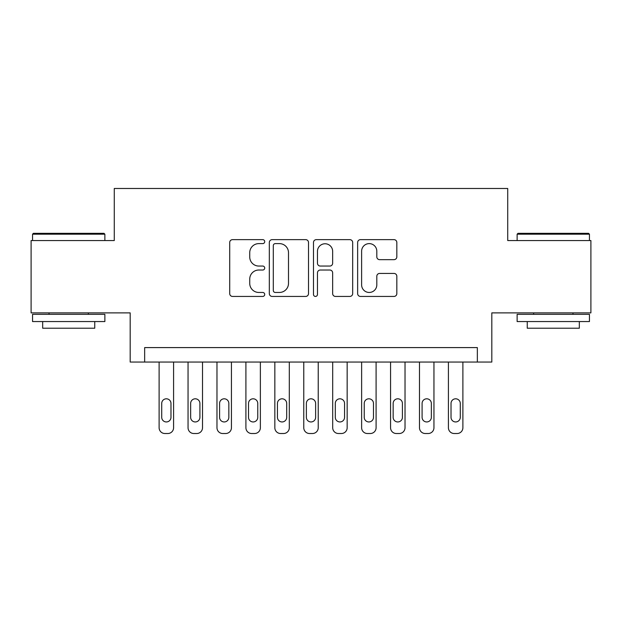<?xml version="1.0" encoding="UTF-8"?>
<svg xmlns="http://www.w3.org/2000/svg" width="622" height="622" viewBox="0 0 622 622"><rect width="100%" height="100%" fill="white"/><g stroke="black" fill="none" stroke-linecap="round" stroke-linejoin="round"><path stroke-width="0.93" d="M264.715 241.631A1.99 1.99 0 0 0 262.725 239.641L232.55 239.641A2.838 2.838 0 0 0 229.712 242.479L229.712 293.6A2.838 2.838 0 0 0 232.55 296.437L262.725 296.437A1.99 1.99 0 0 0 264.715 294.447A1.99 1.99 0 0 0 262.725 292.457L258.822 292.457A9.089 9.089 0 0 1 249.733 283.375L249.733 279.115A9.089 9.089 0 0 1 258.822 270.026L262.725 270.026A1.99 1.99 0 0 0 264.715 268.035A1.99 1.99 0 0 0 262.725 266.053L258.822 266.053A9.089 9.089 0 0 1 249.733 256.964L249.733 252.703A9.089 9.089 0 0 1 258.822 243.614L262.725 243.614A1.99 1.99 0 0 0 264.715 241.631M393.99 259.662A2.838 2.838 0 0 0 396.828 256.824L396.828 242.479A2.838 2.838 0 0 0 393.99 239.641L360.48 239.641A2.838 2.838 0 0 0 357.642 242.479L357.642 293.6A2.838 2.838 0 0 0 360.48 296.437L393.99 296.437A2.838 2.838 0 0 0 396.828 293.6L396.828 276.277A2.838 2.838 0 0 0 393.99 273.431L379.653 273.431A2.838 2.838 0 0 0 376.808 276.277L376.808 284.86A7.596 7.596 0 0 1 369.211 292.457A7.596 7.596 0 0 1 361.615 284.86L361.615 251.21A7.596 7.596 0 0 1 369.211 243.614A7.596 7.596 0 0 1 376.808 251.21L376.808 256.824A2.838 2.838 0 0 0 379.653 259.662L393.99 259.662M477.346 362.058L491.815 362.058L491.815 312.882L590.9 312.882L590.9 240.558L507.723 240.558L507.723 188.482L114.277 188.482L114.277 240.558L31.1 240.558L31.1 312.882L130.185 312.882L130.185 362.058L477.346 362.058L477.346 347.597L144.654 347.597L144.654 362.058M308.512 242.479A2.838 2.838 0 0 0 305.674 239.641L272.164 239.641A2.838 2.838 0 0 0 269.326 242.479L269.326 293.6A2.838 2.838 0 0 0 272.164 296.437L305.674 296.437A2.838 2.838 0 0 0 308.512 293.6L308.512 242.479M316.326 239.641L349.836 239.641A2.838 2.838 0 0 1 352.674 242.479L352.674 293.6A2.838 2.838 0 0 1 349.836 296.437L335.491 296.437A2.838 2.838 0 0 1 332.653 293.6L332.653 272.864A2.838 2.838 0 0 0 329.815 270.026L320.299 270.026A2.838 2.838 0 0 0 317.461 272.864L317.461 294.447A1.99 1.99 0 0 1 315.471 296.437A1.99 1.99 0 0 1 313.488 294.447L313.488 242.479A2.838 2.838 0 0 1 316.326 239.641M275.289 243.614A1.99 1.99 0 0 0 273.307 245.604L273.307 290.474A1.99 1.99 0 0 0 275.289 292.457L279.41 292.457A9.089 9.089 0 0 0 288.499 283.375L288.499 252.703A9.089 9.089 0 0 0 279.41 243.614L275.289 243.614M332.653 251.358A7.596 7.596 0 0 0 325.057 243.762A7.596 7.596 0 0 0 317.461 251.358L317.461 263.215A2.838 2.838 0 0 0 320.299 266.053L329.815 266.053A2.838 2.838 0 0 0 332.653 263.215L332.653 251.358M173.585 362.058L173.585 427.734A5.785 5.785 0 0 1 167.792 433.518L164.9 433.518A5.785 5.785 0 0 1 159.115 427.734L159.115 362.058M170.98 417.315L170.98 403.429A4.626 4.626 0 0 0 166.346 398.803A4.626 4.626 0 0 0 161.72 403.429L161.72 417.315A4.626 4.626 0 0 0 166.346 421.949A4.626 4.626 0 0 0 170.98 417.315M33.417 233.32L104.006 233.32L104.869 234.191L32.546 234.191L33.417 233.32M68.708 321.558L32.546 321.558L32.546 314.328L104.869 314.328L104.869 321.558L68.708 321.558M94.746 321.558L94.746 328.214L42.669 328.214L42.669 321.558M517.994 233.32L588.583 233.32L589.454 234.191L517.131 234.191L517.994 233.32M553.292 321.558L517.131 321.558L517.131 314.328L589.454 314.328L589.454 321.558L553.292 321.558M579.331 321.558L579.331 328.214L527.254 328.214L527.254 321.558M202.515 362.058L202.515 427.734A5.785 5.785 0 0 1 196.723 433.518L193.831 433.518A5.785 5.785 0 0 1 188.046 427.734L188.046 362.058M199.911 417.315L199.911 403.429A4.626 4.626 0 0 0 195.277 398.803A4.626 4.626 0 0 0 190.651 403.429L190.651 417.315A4.626 4.626 0 0 0 195.277 421.949A4.626 4.626 0 0 0 199.911 417.315M231.438 362.058L231.438 427.734A5.785 5.785 0 0 1 225.654 433.518L222.762 433.518A5.785 5.785 0 0 1 216.977 427.734L216.977 362.058M228.842 417.315L228.842 403.429A4.626 4.626 0 0 0 224.208 398.803A4.626 4.626 0 0 0 219.582 403.429L219.582 417.315A4.626 4.626 0 0 0 224.208 421.949A4.626 4.626 0 0 0 228.842 417.315M260.369 362.058L260.369 427.734A5.785 5.785 0 0 1 254.585 433.518L251.692 433.518A5.785 5.785 0 0 1 245.908 427.734L245.908 362.058M257.765 417.315L257.765 403.429A4.626 4.626 0 0 0 253.138 398.803A4.626 4.626 0 0 0 248.512 403.429L248.512 417.315A4.626 4.626 0 0 0 253.138 421.949A4.626 4.626 0 0 0 257.765 417.315M289.3 362.058L289.3 427.734A5.785 5.785 0 0 1 283.515 433.518L280.623 433.518A5.785 5.785 0 0 1 274.838 427.734L274.838 362.058M286.695 417.315L286.695 403.429A4.626 4.626 0 0 0 282.069 398.803A4.626 4.626 0 0 0 277.443 403.429L277.443 417.315A4.626 4.626 0 0 0 282.069 421.949A4.626 4.626 0 0 0 286.695 417.315M318.231 362.058L318.231 427.734A5.785 5.785 0 0 1 312.446 433.518L309.554 433.518A5.785 5.785 0 0 1 303.769 427.734L303.769 362.058M315.626 417.315L315.626 403.429A4.626 4.626 0 0 0 311 398.803A4.626 4.626 0 0 0 306.374 403.429L306.374 417.315A4.626 4.626 0 0 0 311 421.949A4.626 4.626 0 0 0 315.626 417.315M347.162 362.058L347.162 427.734A5.785 5.785 0 0 1 341.377 433.518L338.485 433.518A5.785 5.785 0 0 1 332.7 427.734L332.7 362.058M344.557 417.315L344.557 403.429A4.626 4.626 0 0 0 339.931 398.803A4.626 4.626 0 0 0 335.305 403.429L335.305 417.315A4.626 4.626 0 0 0 339.931 421.949A4.626 4.626 0 0 0 344.557 417.315M376.092 362.058L376.092 427.734A5.785 5.785 0 0 1 370.308 433.518L367.415 433.518A5.785 5.785 0 0 1 361.631 427.734L361.631 362.058M373.488 417.315L373.488 403.429A4.626 4.626 0 0 0 368.862 398.803A4.626 4.626 0 0 0 364.235 403.429L364.235 417.315A4.626 4.626 0 0 0 368.862 421.949A4.626 4.626 0 0 0 373.488 417.315M405.023 362.058L405.023 427.734A5.785 5.785 0 0 1 399.238 433.518L396.346 433.518A5.785 5.785 0 0 1 390.562 427.734L390.562 362.058M402.418 417.315L402.418 403.429A4.626 4.626 0 0 0 397.792 398.803A4.626 4.626 0 0 0 393.158 403.429L393.158 417.315A4.626 4.626 0 0 0 397.792 421.949A4.626 4.626 0 0 0 402.418 417.315M433.954 362.058L433.954 427.734A5.785 5.785 0 0 1 428.169 433.518L425.277 433.518A5.785 5.785 0 0 1 419.485 427.734L419.485 362.058M431.349 417.315L431.349 403.429A4.626 4.626 0 0 0 426.723 398.803A4.626 4.626 0 0 0 422.089 403.429L422.089 417.315A4.626 4.626 0 0 0 426.723 421.949A4.626 4.626 0 0 0 431.349 417.315M462.885 362.058L462.885 427.734A5.785 5.785 0 0 1 457.1 433.518L454.208 433.518A5.785 5.785 0 0 1 448.415 427.734L448.415 362.058M460.28 417.315L460.28 403.429A4.626 4.626 0 0 0 455.654 398.803A4.626 4.626 0 0 0 451.02 403.429L451.02 417.315A4.626 4.626 0 0 0 455.654 421.949A4.626 4.626 0 0 0 460.28 417.315M32.546 240.558L32.546 234.191M49.037 314.328L49.037 312.882M88.378 314.328L88.378 312.882M104.869 240.558L104.869 234.191M517.131 240.558L517.131 234.191M533.622 314.328L533.622 312.882M572.963 314.328L572.963 312.882M589.454 240.558L589.454 234.191"/></g></svg>
